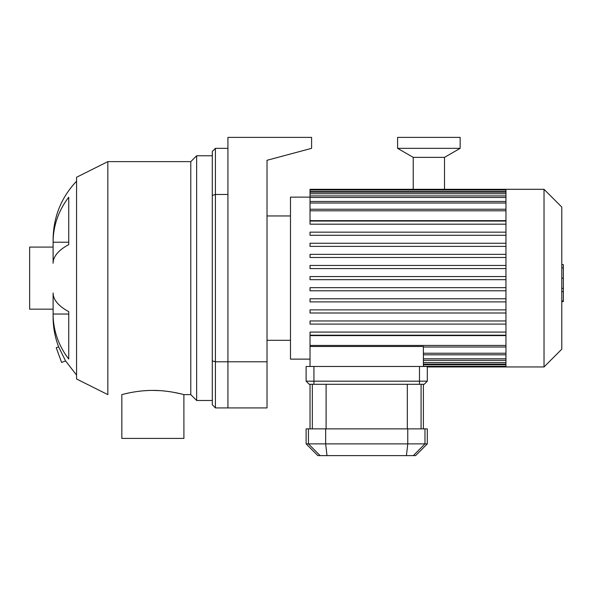 <?xml version="1.0" encoding="UTF-8"?>
<svg xmlns="http://www.w3.org/2000/svg" width="593" height="593" viewBox="0 0 593 593"><rect width="100%" height="100%" fill="white"/><g stroke="black" fill="none" stroke-linecap="round" stroke-linejoin="round"><path stroke-width="0.89" d="M212.294 151.467L212.294 195.386L215.422 194.46L215.422 148.339L212.294 151.467M212.294 195.386L212.294 360.863L215.422 361.789L215.422 194.46L227.927 194.46L227.927 361.789L215.422 361.789L215.422 407.917L212.294 404.789L212.294 360.863M227.927 148.339L215.422 148.339M267.02 361.789L227.927 361.789L227.927 407.917L267.02 407.917L267.02 160.28L311.592 148.339L311.592 137.391L227.927 137.391L227.927 407.917L215.422 407.917M58.618 346.861L56.231 347.728L61.583 362.419L65.593 360.959L58.618 346.861C54.927 337.054 53.088 327.091 53.103 316.988L53.103 314.031L68.744 314.031L68.744 311.636L68.744 359.024A83.665 77.298 180 0 1 53.103 314.031L53.103 292.994A83.665 32.015 0 0 0 68.744 311.636M68.744 244.62A83.665 32.015 180 0 0 53.103 263.255L53.103 242.226A83.665 77.298 0 0 1 68.744 197.232L68.744 244.62L68.744 242.226L53.103 242.226L53.103 239.268C53.414 216.868 61.235 197.506 76.564 181.176M159.991 390.639L152.868 390.409C136.234 390.32 121.454 394.76 121.832 394.627L121.832 438.405L183.912 438.405L183.889 394.619M152.868 390.409C169.509 390.32 184.29 394.76 183.912 394.627L190.79 394.627L196.654 400.49L212.294 400.49M183.837 394.604L182.703 394.308M181.169 393.922L173.267 392.247M167.293 391.336L163.186 390.883M148.05 390.52L144.299 390.743M140.63 391.076L137.013 391.528M132.128 392.314L131.609 392.41M129.608 392.796L124.723 393.885M107.837 161.63L76.564 177.263L76.564 378.986L107.837 394.627L107.837 161.63L190.79 161.63L190.79 394.627M190.79 161.63L196.654 155.766L196.654 400.49M76.564 375.08L65.593 360.959M53.103 247.088L29.65 247.088L29.65 309.168L53.103 309.168M505.962 289.428L505.962 366.948L544.026 366.948L544.026 189.308L505.962 189.308L505.962 289.428M544.026 189.308L561.786 207.068L561.786 349.181L544.026 366.948M505.962 335.601L310.028 335.601L310.028 346.482L423.395 346.482L423.395 366.474M310.028 346.482L310.028 366.474M310.028 279.688L505.962 279.688L310.028 279.688L310.028 276.56L505.962 276.56M310.028 197.128L290.481 197.128L290.481 359.128L310.028 359.128M505.962 220.648L310.028 220.648L310.028 189.308L505.962 189.308M505.962 332.073L310.028 332.073L310.028 335.201L505.962 335.201M505.962 320.969L310.028 320.969L310.028 324.097L505.962 324.097M505.962 309.872L310.028 309.872L310.028 313L505.962 313M505.962 298.768L310.028 298.768L310.028 301.896L505.962 301.896M505.962 287.664L310.028 287.664L310.028 290.792L505.962 290.792M505.962 224.176L310.028 224.176L310.028 221.048L505.962 221.048M505.962 235.28L310.028 235.28L310.028 232.152L505.962 232.152M505.962 246.384L310.028 246.384L310.028 243.256L505.962 243.256M505.962 257.488L310.028 257.488L310.028 254.36L505.962 254.36M505.962 268.585L310.028 268.585L310.028 265.456L505.962 265.456M561.786 264.626L563.35 264.626L563.35 291.623L561.786 291.623M563.35 288.383L561.786 288.383M563.35 291.623L563.35 300.992L561.786 300.992M563.35 300.992L563.35 301.555L561.786 301.555M306.114 381.173L309.242 384.301L306.114 381.173L313.934 381.173L313.934 366.474L306.114 366.474L306.114 381.173M309.242 384.301L424.18 384.301L427.308 381.173L424.18 384.301M313.934 366.474L427.308 366.474L427.308 381.173L313.934 381.173L313.934 384.301M413.321 455.609L415.574 455.609L427.308 443.883L306.114 443.883L317.848 455.609L413.321 455.609L424.973 443.883L424.973 428.872L306.114 428.872L306.114 443.883M427.308 443.883L427.308 428.872L424.973 428.872M413.232 190.019L413.232 157.367L444.505 157.367L460.146 148.339L460.146 137.391L397.592 137.391L397.592 148.339L460.146 148.339M413.232 157.367L397.592 148.339M505.962 358.772L423.395 358.772M505.962 362.508L423.395 362.508M505.962 364.673L423.395 364.673M505.962 210.804L310.028 210.804M505.962 203.014L310.028 203.014M505.962 197.476L310.028 197.476M505.962 193.741L310.028 193.741M505.962 191.576L310.028 191.576M505.962 345.445L310.028 345.445M505.962 353.235L423.395 353.235M563.35 278.154L561.786 278.154M563.35 267.873L561.786 267.873M419.488 384.301L419.488 366.474M320.101 455.609L308.449 443.883L308.449 428.872M407.769 428.872L407.769 443.883L406.435 455.609M326.988 455.609L325.653 443.883L325.653 428.872M421.089 428.872L421.089 384.301M407.324 384.301L407.324 428.872M326.098 428.872L326.098 384.301M312.333 384.301L312.333 428.872M196.654 155.766L212.294 155.766M505.962 360.336L423.395 360.336M505.962 364.072L423.395 364.072M505.962 366.237L423.395 366.237M505.962 366.948L427.308 366.948M310.028 209.24L505.962 209.24M310.028 201.457L505.962 201.457M310.028 195.912L505.962 195.912M310.028 192.176L505.962 192.176M310.028 190.019L505.962 190.019M505.962 347.009L423.395 347.009M505.962 354.799L423.395 354.799M267.02 340.3L290.481 340.3M267.02 215.956L290.481 215.956M423.395 384.301L423.395 428.872M310.028 384.301L310.028 428.872M444.505 190.019L444.505 157.367"/></g></svg>
